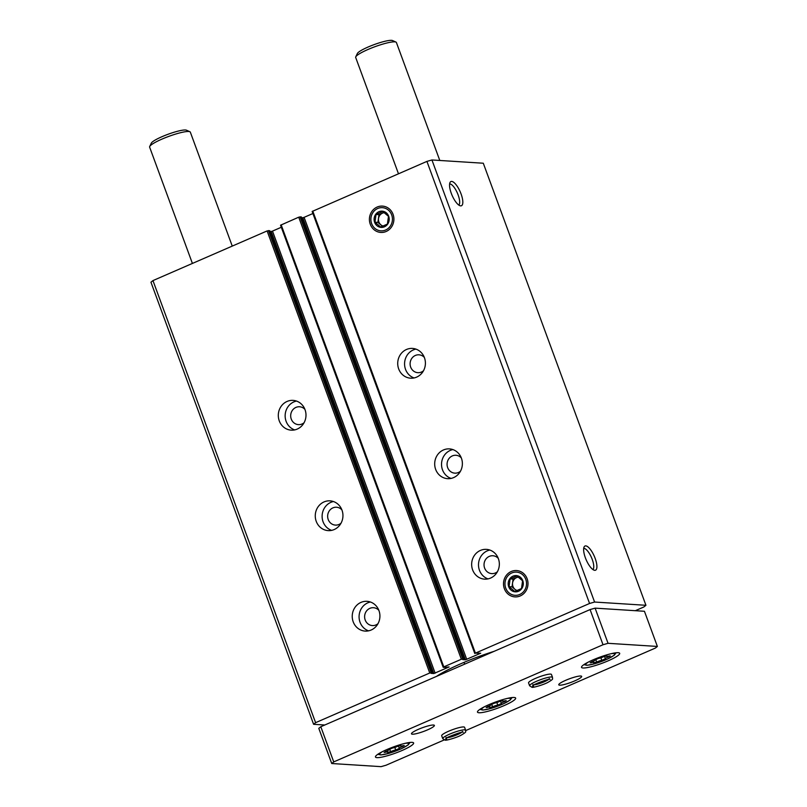 <?xml version="1.0" encoding="UTF-8"?>
<svg xmlns="http://www.w3.org/2000/svg" width="807" height="807" viewBox="0 0 807 807"><rect width="100%" height="100%" fill="white"/><g stroke="black" fill="none" stroke-linecap="round" stroke-linejoin="round"><path stroke-width="1.21" d="M305.026 409.663A14.909 13.84 93.6 0 1 291.196 430.151A14.909 13.84 93.6 0 1 278.334 414.384A14.909 13.84 93.6 0 1 293.082 400.383A14.909 13.84 93.6 0 1 305.026 409.663M341.986 510.135A14.909 13.84 93.6 0 1 328.167 530.613A14.909 13.84 93.6 0 1 315.295 514.856A14.909 13.84 93.6 0 1 330.053 500.854A14.909 13.84 93.6 0 1 341.986 510.135M378.957 610.606A14.909 13.84 93.6 0 1 365.127 631.084A14.909 13.84 93.6 0 1 352.266 615.327A14.909 13.84 93.6 0 1 367.014 601.326A14.909 13.84 93.6 0 1 378.957 610.606M269.669 230.681L267.107 230.933L152.957 280.594L315.598 722.668L313.6 724.293L324.787 724.999M269.972 231.407L271.152 231.478L433.803 673.552L431.14 673.361L432.3 672.695L429.758 672.998L315.598 722.668M301.283 216.932L298.721 217.184L280.543 225.224L443.225 667.207M301.586 217.658L302.766 217.729L465.407 659.793L462.754 659.612L463.914 658.946L461.362 659.248L443.8 666.885L443.184 667.288L444.475 667.399L449.106 666.955L433.803 673.552M424.442 357.703A14.909 13.84 93.6 0 1 410.622 378.19A14.909 13.84 93.6 0 1 397.75 362.434A14.909 13.84 93.6 0 1 412.508 348.422A14.909 13.84 93.6 0 1 424.442 357.703M461.412 458.174A14.909 13.84 93.6 0 1 447.582 478.662A14.909 13.84 93.6 0 1 434.721 462.905A14.909 13.84 93.6 0 1 449.469 448.894A14.909 13.84 93.6 0 1 461.412 458.174M498.373 558.646A14.909 13.84 93.6 0 1 484.553 579.133A14.909 13.84 93.6 0 1 471.681 563.377A14.909 13.84 93.6 0 1 486.439 549.365A14.909 13.84 93.6 0 1 498.373 558.646M370.262 224.225A13.184 12.236 -86.4 0 0 391.244 227.372A13.184 12.236 -86.4 0 0 383.456 206.209A13.184 12.236 -86.4 0 0 370.262 224.225M504.355 588.676A13.184 12.236 -86.4 0 0 525.337 591.824A13.184 12.236 -86.4 0 0 517.549 570.66A13.184 12.236 -86.4 0 0 504.355 588.676M635.311 610.697L643.865 606.975L645.943 605.29L483.292 163.226L431.937 159.968L426.923 161.4L312.148 211.464L474.839 653.458M426.923 161.4L589.564 603.475L475.414 653.135L480.71 653.206L465.407 659.793M152.957 280.594L150.949 282.218L313.6 724.293M451.688 181.424A13.184 4.428 66.5 0 0 450.195 182.18A13.184 4.428 66.5 0 0 452.122 195.415A13.184 4.428 66.5 0 0 460.494 205.846A13.184 4.428 66.5 0 0 461.16 194.184A13.184 4.428 66.5 0 0 451.688 181.424M585.781 545.885A13.184 4.428 66.5 0 0 584.288 546.632A13.184 4.428 66.5 0 0 586.205 559.866A13.184 4.428 66.5 0 0 594.588 570.297A13.184 4.428 66.5 0 0 595.253 558.636A13.184 4.428 66.5 0 0 585.781 545.885M431.937 159.968L594.588 602.042L589.564 603.475M645.943 605.29L594.588 602.042M271.152 231.478L272.494 231.105L435.144 673.169M281.29 227.271L272.494 231.105M302.766 217.729L304.098 217.345L466.749 659.41M312.904 213.522L304.098 217.345M494.116 651.33A55.582 8.887 159.8 0 0 436.446 676.417M592.913 569.54A11.611 3.904 66.5 0 0 591.632 557.889A11.611 3.904 66.5 0 0 583.955 548.367A11.611 3.904 66.5 0 0 583.703 548.367M458.82 205.089A11.611 3.904 66.5 0 0 457.539 193.438A11.611 3.904 66.5 0 0 449.862 183.915A11.611 3.904 66.5 0 0 449.61 183.915M488.003 578.881A14.909 13.84 93.6 0 1 478.531 563.811A14.909 13.84 93.6 0 1 489.829 550.051M497.415 571.719A8.948 8.302 93.6 0 1 491.776 573.616A8.948 8.302 93.6 0 1 484.049 564.154A8.948 8.302 93.6 0 1 492.906 555.751A8.948 8.302 93.6 0 1 498.262 558.343M368.587 630.842A14.909 13.84 93.6 0 1 359.105 615.761A14.909 13.84 93.6 0 1 370.413 602.002M377.989 623.67A8.948 8.302 93.6 0 1 372.35 625.566A8.948 8.302 93.6 0 1 364.633 616.114A8.948 8.302 93.6 0 1 373.49 607.711A8.948 8.302 93.6 0 1 378.836 610.304M451.042 478.41A14.909 13.84 93.6 0 1 441.56 463.339A14.909 13.84 93.6 0 1 452.868 449.58M460.444 471.248A8.948 8.302 93.6 0 1 454.805 473.144A8.948 8.302 93.6 0 1 447.088 463.692A8.948 8.302 93.6 0 1 455.945 455.279A8.948 8.302 93.6 0 1 461.291 457.882M331.616 530.37A14.909 13.84 93.6 0 1 322.144 515.29A14.909 13.84 93.6 0 1 333.442 501.53M341.028 523.198A8.948 8.302 93.6 0 1 335.389 525.095A8.948 8.302 93.6 0 1 327.662 515.643A8.948 8.302 93.6 0 1 336.519 507.24A8.948 8.302 93.6 0 1 341.875 509.832M414.072 377.948A14.909 13.84 93.6 0 1 404.6 362.868A14.909 13.84 93.6 0 1 415.898 349.108M423.483 370.776A8.948 8.302 93.6 0 1 417.844 372.673A8.948 8.302 93.6 0 1 410.117 363.221A8.948 8.302 93.6 0 1 418.974 354.818A8.948 8.302 93.6 0 1 424.331 357.41M294.656 429.899A14.909 13.84 93.6 0 1 285.174 414.828A14.909 13.84 93.6 0 1 296.482 401.069M304.057 422.737A8.948 8.302 93.6 0 1 298.419 424.633A8.948 8.302 93.6 0 1 290.702 415.171A8.948 8.302 93.6 0 1 299.558 406.768A8.948 8.302 93.6 0 1 304.905 409.361M464.005 662.386L464.65 664.141M487.852 653.357L488.074 653.963M603.777 656.616L606.935 655.92A3.773 0.605 -20.2 0 0 606.652 656.313A3.773 0.605 -20.2 0 0 608.972 656.051L610.304 655.899L608.508 656.918A3.773 0.605 -20.2 0 0 605.381 658.714A3.773 0.605 -20.2 0 0 605.432 658.764L601.81 660.348A3.773 0.605 -20.2 0 0 596.686 662.063L593.528 662.769A3.773 0.605 -20.2 0 0 593.821 662.376A3.773 0.605 -20.2 0 0 591.501 662.638L590.169 662.789L591.955 661.76A3.773 0.605 -20.2 0 0 595.092 659.975A3.773 0.605 -20.2 0 0 595.041 659.914L598.663 658.341A3.773 0.605 -20.2 0 0 603.777 656.616M397.72 746.273L400.877 745.567A3.773 0.605 -20.2 0 0 400.595 745.961A3.773 0.605 -20.2 0 0 402.915 745.698L404.246 745.547L402.451 746.566A3.773 0.605 -20.2 0 0 399.324 748.361A3.773 0.605 -20.2 0 0 399.374 748.422L395.753 749.996A3.773 0.605 -20.2 0 0 390.628 751.71L387.471 752.417A3.773 0.605 -20.2 0 0 387.753 752.023A3.773 0.605 -20.2 0 0 385.433 752.285L384.112 752.437L385.897 751.408A3.773 0.605 -20.2 0 0 389.024 749.622A3.773 0.605 -20.2 0 0 388.984 749.562L392.606 747.988A3.773 0.605 -20.2 0 0 397.72 746.273M439.795 160.472L396.398 42.499A21.688 3.47 159.8 0 0 395.934 42.075A21.688 3.47 159.8 0 0 394.774 41.843A21.688 3.47 159.8 0 0 372.975 47.442A21.688 3.47 159.8 0 0 355.756 56.853A21.688 3.47 159.8 0 0 355.685 57.479L398.476 173.777M395.934 42.075L392.525 40.552A18.975 3.036 159.8 0 0 391.506 40.35A18.975 3.036 159.8 0 0 372.43 45.253A18.975 3.036 159.8 0 0 357.37 53.484L355.756 56.853M465.74 730.567L655.375 648.061L657.372 646.437L644.44 611.272L595.102 608.145L590.078 609.578L320.803 726.734L318.795 728.358L331.738 763.523L381.065 766.65L386.089 765.218L444.173 739.948M657.372 646.437L608.044 643.31L603.021 644.743L333.735 761.899L331.738 763.523M595.102 608.145L608.044 643.31M590.078 609.578L603.021 644.743M320.803 726.734L333.735 761.899M618.172 652.702A20.336 3.248 159.8 0 0 596.202 658.552A20.336 3.248 159.8 0 0 581.524 667.369A20.336 3.248 159.8 0 0 601.729 663.394A20.336 3.248 159.8 0 0 619.685 653.327A20.336 3.248 159.8 0 0 618.172 652.702M412.105 742.359A20.336 3.248 159.8 0 0 390.144 748.2A20.336 3.248 159.8 0 0 375.467 757.016A20.336 3.248 159.8 0 0 395.672 753.042A20.336 3.248 159.8 0 0 413.628 742.975A20.336 3.248 159.8 0 0 412.105 742.359M514.13 697.47A20.336 3.248 159.8 0 0 492.169 703.311A20.336 3.248 159.8 0 0 477.482 712.127A20.336 3.248 159.8 0 0 497.687 708.163A20.336 3.248 159.8 0 0 515.653 698.085A20.336 3.248 159.8 0 0 514.13 697.47M442.74 738.637A12.196 1.947 159.8 0 1 453.524 732.595A12.196 1.947 159.8 0 1 465.649 730.214L464.58 727.319A12.196 1.947 159.8 0 0 463.672 726.946A12.196 1.947 159.8 0 0 450.488 730.456A12.196 1.947 159.8 0 0 441.681 735.742L442.74 738.637L445.01 740.1L446.664 739.02M580.747 676.014A12.196 1.947 159.8 0 0 567.573 679.524A12.196 1.947 159.8 0 0 558.757 684.81A12.196 1.947 159.8 0 0 570.882 682.429A12.196 1.947 159.8 0 0 581.665 676.387A12.196 1.947 159.8 0 0 580.747 676.014M433.46 725.029A12.196 1.947 159.8 0 0 420.286 728.539A12.196 1.947 159.8 0 0 411.479 733.835A12.196 1.947 159.8 0 0 423.604 731.445A12.196 1.947 159.8 0 0 434.378 725.402A12.196 1.947 159.8 0 0 433.46 725.029M529.614 685.779A12.196 1.947 159.8 0 1 540.397 679.736A12.196 1.947 159.8 0 1 552.523 677.355L551.453 674.47A12.196 1.947 159.8 0 0 550.545 674.097A12.196 1.947 159.8 0 0 537.361 677.608A12.196 1.947 159.8 0 0 528.555 682.893L529.614 685.779L531.884 687.241L533.548 686.162M232.255 246.095L190.331 132.156A21.688 3.47 159.8 0 0 189.877 131.723A21.688 3.47 159.8 0 0 188.717 131.491A21.688 3.47 159.8 0 0 166.908 137.089A21.688 3.47 159.8 0 0 149.699 146.511A21.688 3.47 159.8 0 0 149.628 147.136L192.409 263.435M189.877 131.723L186.457 130.199A18.975 3.036 159.8 0 0 185.449 129.998A18.975 3.036 159.8 0 0 166.373 134.9A18.975 3.036 159.8 0 0 151.312 143.142L149.699 146.511M491.009 704.672A3.773 0.605 -20.2 0 1 491.049 704.733A3.773 0.605 -20.2 0 1 487.922 706.529L486.137 707.547L487.458 707.396A3.773 0.605 -20.2 0 1 489.778 707.134A3.773 0.605 -20.2 0 1 489.496 707.527L492.653 706.821A3.773 0.605 -20.2 0 1 497.778 705.106L501.419 703.563A3.773 0.605 -20.2 0 1 501.349 703.472A3.773 0.605 -20.2 0 1 504.476 701.676L506.261 700.658L504.94 700.809A3.773 0.605 -20.2 0 1 502.62 701.071A3.773 0.605 -20.2 0 1 502.902 700.678L499.745 701.384A3.773 0.605 -20.2 0 1 494.62 703.099L490.979 704.602M533.659 685.103L532.005 687.251C532.257 687.998 543.494 684.871 548.024 682.318C554.812 678.294 551.907 679.191 552.523 677.355M446.785 737.961L445.131 740.1C445.383 740.846 456.621 737.719 461.15 735.177C467.939 731.142 465.034 732.04 465.649 730.214M525.781 579.355A11.611 10.773 93.6 0 1 514.16 595.223A11.611 10.773 93.6 0 1 507.31 576.581A11.611 10.773 93.6 0 1 525.781 579.355M522.775 580.667A8.131 7.545 93.6 0 1 514.634 591.773A8.131 7.545 93.6 0 1 509.832 578.72A8.131 7.545 93.6 0 1 522.775 580.667M516.884 575.976L510.125 578.912L509.056 586.669L514.745 591.47L521.504 588.535L522.573 580.788L516.884 575.976M518.114 576.914L513.081 579.103L510.125 578.912M513.081 579.103L512.011 586.85L509.056 586.669M512.011 586.85L516.611 590.744M514.856 589.261A6.779 6.295 -86.4 0 0 517.226 590.492A6.779 6.295 93.6 0 1 518.437 577.156A6.779 6.295 -86.4 0 0 514.856 589.261M391.688 214.904A11.611 10.773 93.6 0 1 380.067 230.762A11.611 10.773 93.6 0 1 373.217 212.13A11.611 10.773 93.6 0 1 391.688 214.904M388.681 216.215A8.131 7.545 93.6 0 1 380.541 227.322A8.131 7.545 93.6 0 1 375.739 214.269A8.131 7.545 93.6 0 1 388.681 216.215M382.79 211.525L376.032 214.46L374.962 222.207L380.652 227.019L387.41 224.084L388.48 216.326L382.79 211.525M384.021 212.453L378.987 214.652L376.032 214.46M378.987 214.652L377.918 222.399L374.962 222.207M377.918 222.399L382.518 226.293M383.143 226.031A6.779 6.295 93.6 0 1 384.344 212.705A6.779 6.295 -86.4 0 0 383.133 226.041M267.107 230.933L429.758 672.998M281.159 224.82L443.8 666.885M298.721 217.184L461.362 659.248M312.763 211.071L475.414 653.135M301.263 216.871L463.914 658.946M300.053 216.801L462.704 658.865M269.649 230.631L432.3 672.695M268.449 230.55L431.089 672.614M588.404 662.043A15.454 2.471 159.8 0 0 598.693 662.507A15.454 2.471 159.8 0 0 613.582 653.539A15.454 2.471 159.8 0 0 611 653.731M382.347 751.69A15.454 2.471 159.8 0 0 392.626 752.154A15.454 2.471 159.8 0 0 407.525 743.186A15.454 2.471 159.8 0 0 404.932 743.378M484.371 706.801A15.454 2.471 159.8 0 0 494.651 707.265A15.454 2.471 159.8 0 0 509.55 698.297A15.454 2.471 159.8 0 0 506.957 698.489M487.236 706.801L487.458 707.396M504.224 701.001L504.476 701.676M496.84 702.554L497.778 705.106M491.655 704.108L492.653 706.821M385.221 751.69L385.433 752.285M402.199 745.89L402.451 746.566M394.815 747.443L395.753 749.996M389.63 748.997L390.628 751.71M591.279 662.043L591.501 662.638M608.266 656.232L608.508 656.918M600.872 657.796L601.81 660.348M595.687 659.349L596.686 662.063M534.113 684.82A8.675 1.392 159.8 0 0 541.547 682.873A8.675 1.392 159.8 0 0 548.467 679.544M447.239 737.679A8.675 1.392 159.8 0 0 454.674 735.722A8.675 1.392 159.8 0 0 461.594 732.393M312.148 211.464L474.798 653.539M301.304 216.891L463.954 658.956M280.543 225.224L443.184 667.288M269.689 230.641L432.34 672.715M479.852 709.403L482.959 710.069L491.039 708.435L502.993 704.037L510.145 700.072L512.082 697.541M583.895 664.635L586.992 665.311L595.072 663.677L607.025 659.279L614.177 655.314L616.114 652.782M377.827 754.293L380.934 754.959L389.014 753.324L400.968 748.926L408.12 744.962L410.057 742.43M489.335 705.933L489.778 707.134M502.388 700.446L502.62 701.071M500.461 701.051L501.349 703.472M387.32 750.823L387.753 752.023M400.363 745.335L400.595 745.961M398.436 745.94L399.324 748.361M593.377 661.165L593.821 662.376M606.42 655.677L606.652 656.313M604.493 656.293L605.381 658.714M549.214 678.576L550.061 679.413C550.344 677.89 530.824 685.466 532.832 685.748L532.923 684.568M462.34 731.424L463.178 732.272C463.47 730.739 443.951 738.314 445.948 738.607L446.049 737.416"/></g></svg>
